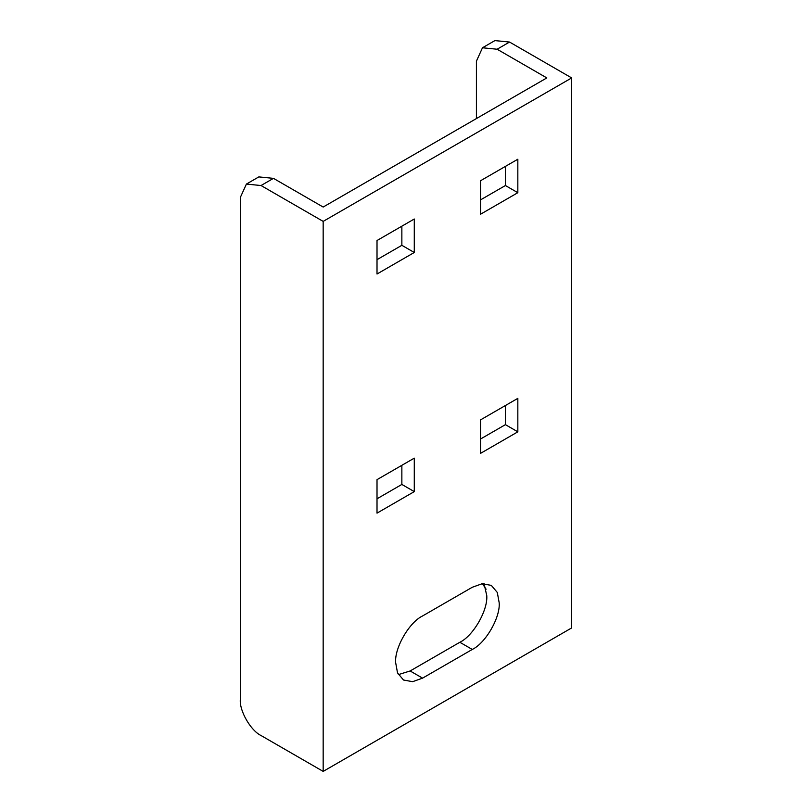 <?xml version="1.0" encoding="UTF-8"?>
<svg xmlns="http://www.w3.org/2000/svg" width="812" height="812" viewBox="0 0 812 812"><rect width="100%" height="100%" fill="white"/><g stroke="black" fill="none" stroke-linecap="round" stroke-linejoin="round"><path stroke-width="1.22" d="M323.166 771.4L571.678 627.92L571.678 77.922L323.166 221.392L261.038 185.532L246.391 184.08L240.322 197.489L240.322 699.66C239.398 710.957 250.786 730.688 261.038 735.53L323.166 771.4L323.166 221.392M246.391 184.08L258.815 176.904L273.461 178.356L323.166 207.05L546.821 77.922L497.117 49.227L482.48 47.776L494.904 40.6L509.55 42.051L571.678 77.922M482.48 47.776L476.411 61.184L476.411 118.572M482.44 583.706L486.114 589.218M480.552 199.874L505.409 185.532L505.409 166.399M480.552 439.008L505.409 424.656L505.409 405.533M398.357 674.63L410.141 670.966L459.846 642.272C473.163 635.969 487.971 610.33 486.764 595.643L484.053 583.605M377.012 498.791L401.859 484.439L401.859 465.317M377.012 259.657L401.859 245.315L401.859 226.183M480.552 180.741L517.833 159.223L517.833 192.698L480.552 214.226L480.552 180.741M499.187 602.808C500.395 617.496 485.586 643.145 472.269 649.448L422.565 678.142L412.658 681.674L403.534 680.03L397.535 672.945L395.647 662.592C394.439 647.905 409.248 622.266 422.565 615.963L472.269 587.269L482.176 583.726L491.311 585.381L497.299 592.466L499.187 602.808M377.012 274.009L377.012 240.525L414.282 219.007L414.282 252.481L377.012 274.009M480.552 453.36L480.552 419.875L517.833 398.357L517.833 431.832L480.552 453.36M377.012 513.133L377.012 479.659L414.282 458.141L414.282 491.615L377.012 513.133M517.833 192.698L505.409 185.532M401.859 245.315L414.282 252.481M414.282 491.615L401.859 484.439M505.409 424.656L517.833 431.832M497.117 49.227L509.55 42.051M261.038 185.532L273.461 178.356M459.846 642.272L472.269 649.448M410.141 670.966L422.565 678.142"/></g></svg>
